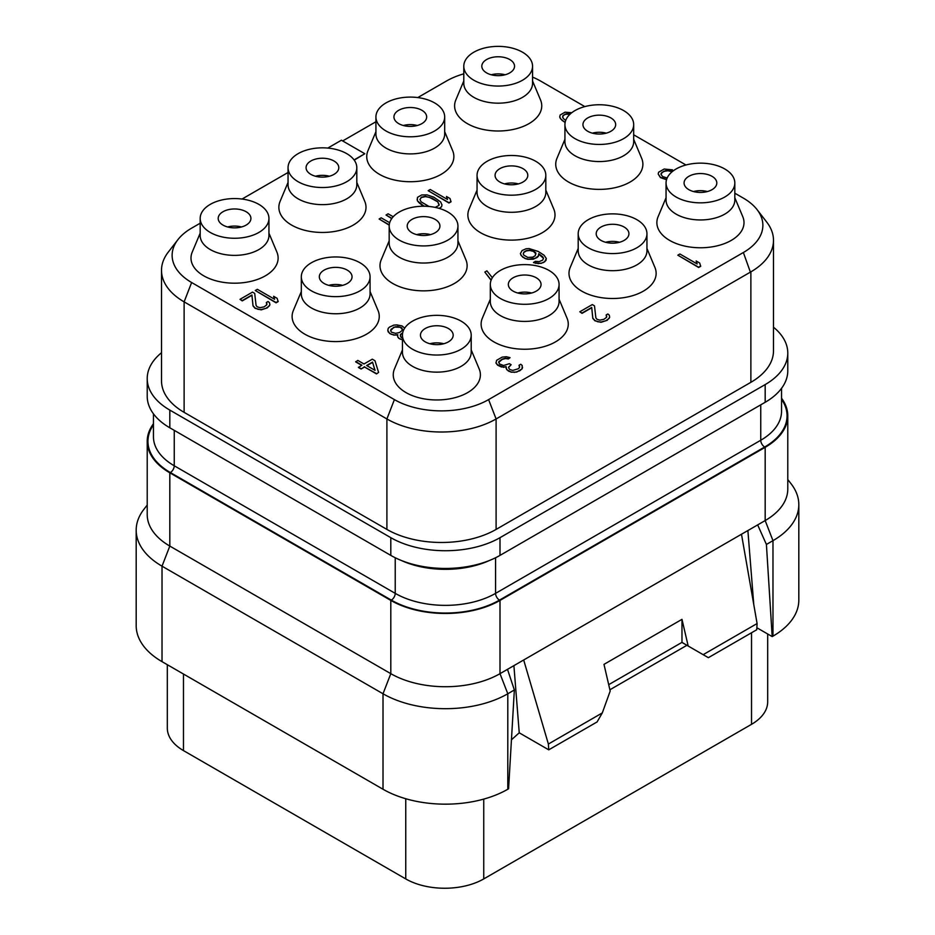 <?xml version="1.0" encoding="UTF-8"?>
<svg xmlns="http://www.w3.org/2000/svg" width="935" height="935" viewBox="0 0 935 935"><rect width="100%" height="100%" fill="white"/><g stroke="black" fill="none" stroke-linecap="round" stroke-linejoin="round"><path stroke-width="1.4" d="M773.49 327.215A77.208 44.576 180 0 1 787.784 353.056A77.208 44.576 180 0 1 765.181 384.577L500.003 537.672A77.208 44.576 180 0 1 390.807 537.672L169.819 410.091A77.208 44.576 180 0 1 147.216 378.57A77.208 44.576 180 0 1 161.51 352.729M161.51 270.344L161.51 380.825A77.208 44.576 0 0 0 184.125 412.347L386.903 529.42A77.208 44.576 0 0 0 496.099 529.42L750.875 382.322A77.208 44.576 0 0 0 773.49 350.8L773.49 240.33A77.208 44.576 180 0 1 750.875 271.851L496.099 418.95A77.208 44.576 180 0 1 386.903 418.95L184.125 301.865A77.208 44.576 180 0 1 161.51 270.344A77.208 44.576 180 0 1 168.242 252.146L177.93 239.64A66.595 38.452 180 0 1 191.628 228.152L200.183 223.208M417.793 97.579L446.404 81.053A66.595 38.452 180 0 1 463.795 73.83M532.553 77.102A66.595 38.452 180 0 1 540.594 81.053L584.831 106.602M633.685 134.804L685.963 164.992M734.817 193.194L743.372 198.126A66.595 38.452 180 0 1 757.069 209.627A66.595 38.452 180 0 1 743.372 252.508L488.596 399.607A66.595 38.452 180 0 1 394.406 399.607L191.628 282.522A66.595 38.452 180 0 1 177.93 239.64M757.069 209.627L766.758 222.133A77.208 44.576 180 0 1 773.49 240.33M342.677 140.94L375.928 121.749M242.048 199.038L288.05 172.484M354.225 160.13L364.814 153.726L341.415 140.215L327.788 148.081M463.795 80.959L455.836 99.916A43.571 25.151 0 0 0 476.85 127.779A43.571 25.151 0 0 0 528.988 123.63A43.571 25.151 0 0 0 540.524 99.916L532.553 80.959M564.927 139.338L556.968 158.296A43.571 25.151 0 0 0 577.982 186.159A43.571 25.151 0 0 0 630.12 182.021A43.571 25.151 0 0 0 641.655 158.296L633.685 139.338M666.059 197.729L658.1 216.686A43.571 25.151 0 0 0 679.114 244.549A43.571 25.151 0 0 0 731.252 240.4A43.571 25.151 0 0 0 742.776 216.686L734.817 197.729M375.928 131.683L367.969 150.652A43.571 25.151 0 0 0 388.972 178.503A43.571 25.151 0 0 0 441.11 174.366A43.571 25.151 0 0 0 452.645 150.652L444.686 131.683M477.06 190.074L469.101 209.031A43.571 25.151 0 0 0 490.104 236.894A43.571 25.151 0 0 0 542.242 232.745A43.571 25.151 0 0 0 553.777 209.031L545.818 190.074M578.192 248.465L570.221 267.422A43.571 25.151 0 0 0 591.236 295.285A43.571 25.151 0 0 0 643.374 291.136A43.571 25.151 0 0 0 654.909 267.422L646.95 248.465M288.05 182.418L280.091 201.376A43.571 25.151 0 0 0 301.105 229.239A43.571 25.151 0 0 0 353.243 225.09A43.571 25.151 0 0 0 364.779 201.376L356.808 182.418M389.182 240.809L381.223 259.766A43.571 25.151 0 0 0 402.237 287.629A43.571 25.151 0 0 0 454.375 283.48A43.571 25.151 0 0 0 465.899 259.766L457.94 240.809M490.314 299.2L482.355 318.157A43.571 25.151 0 0 0 503.357 346.02A43.571 25.151 0 0 0 555.507 341.871A43.571 25.151 0 0 0 567.031 318.157L559.072 299.2M200.183 233.154L192.224 252.111A43.571 25.151 0 0 0 213.227 279.974A43.571 25.151 0 0 0 265.365 275.825A43.571 25.151 0 0 0 276.9 252.111L268.941 233.154M301.315 291.545L293.345 310.502A43.571 25.151 0 0 0 314.359 338.365A43.571 25.151 0 0 0 366.497 334.216A43.571 25.151 0 0 0 378.032 310.502L370.073 291.545M402.447 349.924L394.476 368.893A43.571 25.151 0 0 0 415.491 396.744A43.571 25.151 0 0 0 467.629 392.606A43.571 25.151 0 0 0 479.164 368.893L471.205 349.924M677.828 255.185L698.62 267.492L700.701 266.3L699.684 263.004L696.143 260.959L697.159 263.95L679.897 253.993L677.828 255.185L698.62 267.2L700.701 265.996M696.143 260.959L697.031 263.88M579.805 311.776L582.026 313.354L591.726 307.744L592.802 318.367L594.859 320.763L601.018 322.318L607.201 320.284L609.678 317.316L609.293 315.188L607.879 313.973L606.137 314.966L606.616 317.245L603.94 319.302L599.838 320.144L596.939 319.256L595.864 317.842L594.496 305.85L592.287 304.576L579.805 311.776L582.026 313.05L591.726 307.451L592.802 318.075L594.859 320.46L597.862 321.792L601.018 322.014L605.81 320.787L609.176 318.321L609.678 317.012M606.137 314.966L606.745 316.369M498.624 362.441L502.212 359.437L505.519 358.537L508.336 358.97L510.066 357.661L506.373 356.726L502.177 357.112L496.625 360.314L495.971 363.037L497.584 365.164L501.476 367.011L506.104 366.894M503.498 367.373L506.115 366.59L506.688 369.617L511.106 372.177L516.541 372.107L522.081 368.904L522.209 365.468L520.783 364.253L519.042 365.246L519.533 367.525L518.235 368.787L512.754 370.424L509.844 369.547L508.769 368.121L508.57 367.21L511.153 364.697L509.388 363.68L503.556 365.515L499.313 363.867L498.834 361.588L502.212 359.133L505.519 358.245L508.336 358.666L510.066 357.661M519.042 365.246L519.65 366.66M508.628 367.443L511.153 364.697M661.033 174.494L662.097 172.566L664.177 171.362L667.929 170.731L670.395 171.35L672.475 169.843L664.142 169.036L658.591 172.239L658.193 174.003L660.437 177.311L666.62 179.438M658.193 174.003L660.437 177.603L666.538 179.719M542.884 257.23L543.515 258.095L542.756 260.07L539.203 261.613L535.252 261.332L533.523 262.63L541.061 263.389L544.626 261.847L546.32 258.516L544.077 255.22L538.221 251.445L529.07 248.558L526.008 248.792L522.092 250.533L520.398 253.56L521.134 255.477L524.862 258.434L527.772 259.311L533.195 259.24L537.099 257.499L538.396 256.248L538.7 254.016L543.48 258.34M492.359 277.73L486.913 270.846L484.833 272.05L491.097 280.266M404.703 328.127L402.097 325.953L396.826 324.901L393.764 325.135L389.509 327.086L388.212 328.337L387.815 330.406L389.615 333.456L393.845 335.092L397.585 334.929M396.569 335.057L397.702 334.613L397.737 336.939L398.813 338.365L402.447 339.826M355.709 361.611L361.903 365.188L358.444 367.49L361.097 369.021L364.557 367.023L376.513 373.918L378.593 372.41L374.958 360.711L372.305 359.18L363.984 363.984L357.789 360.407L355.709 361.903L361.646 365.34M571.799 112.703L564.997 112.2L560.147 115.005L559.738 117.074L560.474 118.698L565.114 122.567M562.59 117.249L563.302 115.519L565.383 114.327L570.105 114.128M428.16 190.693L448.952 203L451.032 201.808L450.016 198.512L446.474 196.467L447.491 199.459L430.24 189.501L428.16 190.693L448.952 202.708L451.032 201.504M446.474 196.467L447.362 199.389M439.333 208.435L441.577 206.752L441.986 204.987L440.619 201.89L433.793 197.156L427.096 194.889L421.662 194.959L417.501 197.355L417.384 200.791L424.022 206.226M393.214 216.756L388.118 213.811L386.038 215.015L391.718 218.591M389.685 222.717L381.188 217.82L379.107 219.012L389.229 225.16M255.267 290.516L276.07 302.823L278.151 301.619L277.134 298.335L273.593 296.29L274.61 299.27L257.347 289.312L255.267 290.516L276.07 302.519L278.151 301.315M273.593 296.29L274.481 299.2M240.014 299.317L242.235 300.895L251.936 295.296L253.011 305.92L255.068 308.305L261.227 309.859L267.398 307.825L269.888 304.857L269.502 302.73L268.076 301.514L266.346 302.508L266.826 304.787L264.149 306.844L260.047 307.685L257.148 306.809L256.073 305.383L254.706 293.391L252.497 292.117L240.014 299.317L242.235 300.591L251.936 294.993L253.011 305.616L255.068 308.001L258.072 309.333L261.227 309.555L266.019 308.328L269.385 305.862L269.888 304.553M266.346 302.508L266.954 303.922M354.073 159.92L364.814 153.726M463.795 66.221L463.795 83.332A34.373 19.845 180 0 0 485.02 101.658A34.373 19.845 180 0 0 522.49 97.357A34.373 19.845 0 0 0 532.553 83.332L532.553 66.221A34.373 19.845 0 0 0 511.328 47.884A34.373 19.845 0 0 0 473.87 52.185A34.373 19.845 180 0 0 463.795 66.221A34.373 19.845 180 0 0 485.02 84.547A34.373 19.845 180 0 0 522.49 80.246A34.373 19.845 0 0 0 532.553 66.221M509.75 59.536A16.363 9.444 180 0 1 514.542 66.221A16.363 9.444 180 0 1 504.444 74.94A16.363 9.444 180 0 1 486.609 72.895A16.363 9.444 180 0 1 481.817 66.221A16.363 9.444 180 0 1 491.915 57.491A16.363 9.444 180 0 1 509.75 59.536M505.11 74.777A16.363 9.444 0 0 0 491.249 74.777M241.499 226.971A16.363 9.444 0 0 0 227.626 226.971M222.986 225.09A16.363 9.444 180 0 1 218.194 218.416A16.363 9.444 180 0 1 228.304 209.685A16.363 9.444 180 0 1 246.127 211.731A16.363 9.444 180 0 1 250.919 218.416A16.363 9.444 180 0 1 240.821 227.147A16.363 9.444 180 0 1 222.986 225.09M258.866 232.453A34.373 19.845 180 0 1 221.408 236.754A34.373 19.845 180 0 1 200.183 218.416A34.373 19.845 180 0 1 210.246 204.379A34.373 19.845 0 0 1 247.717 200.078A34.373 19.845 0 0 1 268.941 218.416A34.373 19.845 0 0 1 258.866 232.453M268.941 218.416L268.941 235.526A34.373 19.845 0 0 1 258.866 249.563A34.373 19.845 180 0 1 221.408 253.864A34.373 19.845 180 0 1 200.183 235.526L200.183 218.416M767.682 633.988L767.682 701.811A55.153 31.837 180 0 1 751.53 724.321L483.746 878.923A55.153 31.837 180 0 1 405.755 878.923L183.47 750.595A55.153 31.837 180 0 1 167.318 728.073L167.318 664.715M756.847 627.736L772.193 636.595L772.976 636.139A88.241 50.946 0 0 0 798.817 600.118L798.817 504.643A88.241 50.946 0 0 0 791.127 483.839L787.784 479.526M781.543 398.228A77.208 44.576 180 0 1 787.784 415.794A77.208 44.576 180 0 1 765.181 447.316L500.003 600.41A77.208 44.576 180 0 1 390.807 600.41L169.819 472.829A77.208 44.576 180 0 1 147.216 441.308A77.208 44.576 180 0 1 153.457 423.742M787.784 415.794L787.784 489.04A77.208 44.576 180 0 1 765.181 520.561L772.976 540.664A88.241 50.946 0 0 0 798.817 504.643M757.093 623.551L703.167 654.675L708.368 657.679L756.731 629.758L757.093 623.551L741.49 534.236L765.181 520.561L765.181 447.316M741.49 534.236L507.506 669.331L514.355 689.972L508.582 788.789L507.798 789.245A88.241 50.946 0 0 1 383.011 789.245L162.024 661.653A88.241 50.946 0 0 1 136.183 625.632L136.183 530.157A88.241 50.946 0 0 0 162.024 566.178L162.024 661.653M147.216 441.308L147.216 514.566A77.208 44.576 180 0 0 169.819 546.075L390.807 673.667A77.208 44.576 180 0 0 500.003 673.667L507.506 669.331M772.976 636.139L772.976 540.664L766.408 544.45L772.193 636.595M757.666 524.897L766.408 544.45M747.883 530.554L753.774 604.536M703.167 654.675L688.183 646.027L681.977 619.344L603.987 664.364L610.193 691.058L602.304 712.914L597.103 721.925L548.74 749.835L519.241 732.806L511.445 739.795M608.708 684.665L681.977 642.368L686.921 645.29L609.889 689.773M513.899 665.638L519.241 732.806M548.74 749.835L548.377 744.05L523.682 659.981M602.304 712.914L548.377 744.05M681.977 619.344L681.977 642.368M681.931 642.415L688.183 646.027M514.355 689.972L507.798 693.77L507.798 789.245M390.807 600.41L390.807 673.667L383.011 693.77A88.241 50.946 0 0 0 507.798 693.77L500.003 673.667L500.003 600.41M383.011 789.245L383.011 693.77L162.024 566.178L169.819 546.075L169.819 472.829M147.216 505.052L143.873 509.365A88.241 50.946 0 0 0 136.183 530.157M787.784 353.056L787.784 370.763A77.208 44.576 180 0 1 765.181 402.284L500.003 555.39A77.208 44.576 180 0 1 390.807 555.39L169.819 427.798A77.208 44.576 180 0 1 147.216 396.276L147.216 378.57M342.631 285.362A16.363 9.444 0 0 0 328.758 285.362M324.118 283.48A16.363 9.444 180 0 1 319.326 276.807A16.363 9.444 180 0 1 329.436 268.076A16.363 9.444 180 0 1 347.259 270.121A16.363 9.444 180 0 1 352.051 276.807A16.363 9.444 180 0 1 341.953 285.526A16.363 9.444 180 0 1 324.118 283.48M359.998 290.832A34.373 19.845 180 0 1 322.54 295.133A34.373 19.845 180 0 1 301.315 276.807A34.373 19.845 180 0 1 311.378 262.77A34.373 19.845 0 0 1 348.849 258.469A34.373 19.845 0 0 1 370.073 276.807A34.373 19.845 0 0 1 359.998 290.832M370.073 276.807L370.073 293.917A34.373 19.845 0 0 1 359.998 307.942A34.373 19.845 180 0 1 322.54 312.255A34.373 19.845 180 0 1 301.315 293.917L301.315 276.807M443.751 343.741A16.363 9.444 0 0 0 429.89 343.741M425.25 341.871A16.363 9.444 180 0 1 420.458 335.186A16.363 9.444 180 0 1 430.556 326.467A16.363 9.444 180 0 1 448.391 328.512A16.363 9.444 180 0 1 453.183 335.186A16.363 9.444 180 0 1 443.085 343.916A16.363 9.444 180 0 1 425.25 341.871M461.13 349.223A34.373 19.845 180 0 1 423.672 353.524A34.373 19.845 180 0 1 402.447 335.186A34.373 19.845 180 0 1 412.51 321.161A34.373 19.845 0 0 1 449.98 316.848A34.373 19.845 0 0 1 471.205 335.186A34.373 19.845 0 0 1 461.13 349.223M471.205 335.186L471.205 352.296A34.373 19.845 0 0 1 461.13 366.333A34.373 19.845 180 0 1 423.672 370.634A34.373 19.845 180 0 1 402.447 352.296L402.447 335.186M707.374 191.546A16.363 9.444 0 0 0 693.501 191.546M688.873 189.676A16.363 9.444 180 0 1 684.081 182.991A16.363 9.444 180 0 1 694.179 174.261A16.363 9.444 180 0 1 712.014 176.318A16.363 9.444 180 0 1 716.806 182.991A16.363 9.444 180 0 1 706.696 191.722A16.363 9.444 180 0 1 688.873 189.676M724.754 197.028A34.373 19.845 180 0 1 687.283 201.329A34.373 19.845 180 0 1 666.059 182.991A34.373 19.845 180 0 1 676.134 168.954A34.373 19.845 0 0 1 713.592 164.653A34.373 19.845 0 0 1 734.817 182.991A34.373 19.845 0 0 1 724.754 197.028M734.817 182.991L734.817 200.102A34.373 19.845 0 0 1 724.754 214.138A34.373 19.845 180 0 1 687.283 218.439A34.373 19.845 180 0 1 666.059 200.102L666.059 182.991M606.242 133.156A16.363 9.444 0 0 0 592.369 133.156M587.741 131.286A16.363 9.444 180 0 1 582.949 124.6A16.363 9.444 180 0 1 593.047 115.882A16.363 9.444 180 0 1 610.882 117.927A16.363 9.444 180 0 1 615.674 124.6A16.363 9.444 180 0 1 605.564 133.331A16.363 9.444 180 0 1 587.741 131.286M623.622 138.637A34.373 19.845 180 0 1 586.151 142.938A34.373 19.845 180 0 1 564.927 124.6A34.373 19.845 180 0 1 575.002 110.564A34.373 19.845 0 0 1 612.46 106.263A34.373 19.845 0 0 1 633.685 124.6A34.373 19.845 0 0 1 623.622 138.637M633.685 124.6L633.685 141.711A34.373 19.845 0 0 1 623.622 155.748A34.373 19.845 180 0 1 586.151 160.049A34.373 19.845 180 0 1 564.927 141.711L564.927 124.6M619.508 242.282A16.363 9.444 0 0 0 605.635 242.282M600.995 240.4A16.363 9.444 180 0 1 596.203 233.727A16.363 9.444 180 0 1 606.312 224.996A16.363 9.444 180 0 1 624.136 227.041A16.363 9.444 180 0 1 628.928 233.727A16.363 9.444 180 0 1 618.83 242.445A16.363 9.444 180 0 1 600.995 240.4M636.875 247.763A34.373 19.845 180 0 1 599.417 252.064A34.373 19.845 180 0 1 578.192 233.727A34.373 19.845 180 0 1 588.255 219.69A34.373 19.845 0 0 1 625.725 215.389A34.373 19.845 0 0 1 646.95 233.727A34.373 19.845 0 0 1 636.875 247.763M646.95 233.727L646.95 250.837A34.373 19.845 0 0 1 636.875 264.874A34.373 19.845 180 0 1 599.417 269.175A34.373 19.845 180 0 1 578.192 250.837L578.192 233.727M518.376 183.891A16.363 9.444 0 0 0 504.503 183.891M499.863 182.021A16.363 9.444 180 0 1 495.071 175.336A16.363 9.444 180 0 1 505.18 166.605A16.363 9.444 180 0 1 523.004 168.662A16.363 9.444 180 0 1 527.796 175.336A16.363 9.444 180 0 1 517.698 184.066A16.363 9.444 180 0 1 499.863 182.021M535.743 189.373A34.373 19.845 180 0 1 498.285 193.674A34.373 19.845 180 0 1 477.06 175.336A34.373 19.845 180 0 1 487.123 161.299A34.373 19.845 0 0 1 524.593 156.998A34.373 19.845 0 0 1 545.818 175.336A34.373 19.845 0 0 1 535.743 189.373M545.818 175.336L545.818 192.446A34.373 19.845 0 0 1 535.743 206.483A34.373 19.845 180 0 1 498.285 210.784A34.373 19.845 180 0 1 477.06 192.446L477.06 175.336M417.244 125.5A16.363 9.444 0 0 0 403.371 125.5M398.731 123.63A16.363 9.444 180 0 1 393.939 116.945A16.363 9.444 180 0 1 404.049 108.226A16.363 9.444 180 0 1 421.872 110.272A16.363 9.444 180 0 1 426.664 116.945A16.363 9.444 180 0 1 416.566 125.676A16.363 9.444 180 0 1 398.731 123.63M434.611 130.982A34.373 19.845 180 0 1 397.153 135.283A34.373 19.845 180 0 1 375.928 116.945A34.373 19.845 180 0 1 385.991 102.92A34.373 19.845 0 0 1 423.462 98.607A34.373 19.845 0 0 1 444.686 116.945A34.373 19.845 0 0 1 434.611 130.982M444.686 116.945L444.686 134.056A34.373 19.845 0 0 1 434.611 148.092A34.373 19.845 180 0 1 397.153 152.393A34.373 19.845 180 0 1 375.928 134.056L375.928 116.945M531.629 293.017A16.363 9.444 0 0 0 517.756 293.017M513.128 291.136A16.363 9.444 180 0 1 508.336 284.462A16.363 9.444 180 0 1 518.434 275.731A16.363 9.444 180 0 1 536.269 277.777A16.363 9.444 180 0 1 541.061 284.462A16.363 9.444 180 0 1 530.951 293.181A16.363 9.444 180 0 1 513.128 291.136M549.009 298.487A34.373 19.845 180 0 1 511.538 302.788A34.373 19.845 180 0 1 490.314 284.462A34.373 19.845 180 0 1 500.389 270.425A34.373 19.845 0 0 1 537.847 266.124A34.373 19.845 0 0 1 559.072 284.462A34.373 19.845 0 0 1 549.009 298.487M559.072 284.462L559.072 301.573A34.373 19.845 0 0 1 549.009 315.598A34.373 19.845 180 0 1 511.538 319.91A34.373 19.845 180 0 1 490.314 301.573L490.314 284.462M430.497 234.627A16.363 9.444 0 0 0 416.624 234.627M411.996 232.745A16.363 9.444 180 0 1 407.204 226.071A16.363 9.444 180 0 1 417.302 217.341A16.363 9.444 180 0 1 435.137 219.386A16.363 9.444 180 0 1 439.929 226.071A16.363 9.444 180 0 1 429.819 234.802A16.363 9.444 180 0 1 411.996 232.745M447.877 240.108A34.373 19.845 180 0 1 410.407 244.409A34.373 19.845 180 0 1 389.182 226.071A34.373 19.845 180 0 1 399.257 212.035A34.373 19.845 0 0 1 436.715 207.734A34.373 19.845 0 0 1 457.94 226.071A34.373 19.845 0 0 1 447.877 240.108M457.94 226.071L457.94 243.182A34.373 19.845 0 0 1 447.877 257.219A34.373 19.845 180 0 1 410.407 261.519A34.373 19.845 180 0 1 389.182 243.182L389.182 226.071M329.365 176.236A16.363 9.444 0 0 0 315.492 176.236M310.864 174.366A16.363 9.444 180 0 1 306.072 167.681A16.363 9.444 180 0 1 316.17 158.95A16.363 9.444 180 0 1 334.005 161.007A16.363 9.444 180 0 1 338.797 167.681A16.363 9.444 180 0 1 328.688 176.411A16.363 9.444 180 0 1 310.864 174.366M346.745 181.717A34.373 19.845 180 0 1 309.275 186.018A34.373 19.845 180 0 1 288.05 167.681A34.373 19.845 180 0 1 298.125 153.644A34.373 19.845 0 0 1 335.583 149.343A34.373 19.845 0 0 1 356.808 167.681A34.373 19.845 0 0 1 346.745 181.717M356.808 167.681L356.808 184.791A34.373 19.845 0 0 1 346.745 198.828A34.373 19.845 180 0 1 309.275 203.129A34.373 19.845 180 0 1 288.05 184.791L288.05 167.681M495.971 362.733L497.584 364.872L503.498 367.081M522.081 368.904L522.583 367.291M520.105 370.564L522.081 368.612M519.404 370.961L520.105 370.26M516.541 372.107L519.404 370.669M514.273 372.399L516.541 371.814M511.106 372.177L514.273 372.095M508.991 371.359L511.106 371.873M508.114 370.844L508.991 371.055M506.688 369.617L508.114 370.541M506.057 368.156L506.688 369.325M670.395 171.35L672.475 169.843M667.929 170.731L670.395 171.047M666 170.813L667.929 170.427M664.177 171.362L666 170.521M662.097 172.566L664.177 171.058M661.15 173.618L662.097 172.262M667.169 178.001L662.611 176.563L660.998 174.424L661.15 173.314M527.772 259.311L535.369 258.2L538.396 255.945L538.7 253.724L542.884 256.926M524.862 258.434L527.772 259.018M522.653 257.16L524.862 258.142M521.134 255.477L522.653 256.856M520.398 253.56L521.134 255.185M545.923 260.584L546.32 258.516M544.626 261.847L545.923 260.292M543.235 262.642L544.626 261.543M541.061 263.389L543.235 262.338M537.999 263.623L541.061 263.086M535.194 263.202L537.999 263.319M533.523 262.338L535.194 262.899M527.831 257.452L523.845 255.15L523.214 253.981L523.962 252.018L526.393 250.615L529.794 250.183L533.488 251.106L535.802 252.847L535.241 255.722L532.81 257.125L527.831 257.452M523.238 254.04L523.962 252.31L526.393 250.907L529.794 250.475L533.488 251.41L535.965 253.934M484.833 272.05L491.167 280.068M400.145 339.125L402.447 339.522M398.813 338.365L400.145 338.832M397.737 336.939L398.813 338.061M397.445 335.279L397.737 336.635M393.845 335.092L396.569 334.765M390.947 334.216L393.845 334.8M389.615 333.456L390.947 333.924M388.095 331.773L389.615 333.152M387.815 330.113L388.095 331.481M393.448 327.367L397.55 326.525L401.688 327.717L402.424 329.342L401.921 330.651L399.584 332.509L395.493 333.339L391.356 332.147L390.62 330.534L391.122 329.214L395.283 326.818M402.447 337.932L400.986 337.313L400.414 334.578L402.704 332.755M395.283 327.121L400.367 327.25L402.354 329.506M390.678 330.663L393.448 327.659M400.367 336.168L400.414 334.882L402.634 333.094M376.513 373.918L378.593 372.41M364.557 367.023L376.513 373.614M361.097 369.021L364.557 366.719M358.444 367.186L361.097 368.717M372.527 362.114L375.052 370.365L366.637 365.515L372.527 362.114L374.935 370.307M366.894 365.667L372.527 362.418M568.796 113.895L570.385 113.883M566.867 113.976L568.796 113.591M565.383 114.327L566.867 113.684M563.302 115.519L565.383 114.023M562.706 116.384L563.302 115.227M565.687 120.463L563.186 118.359L562.706 116.08M561.993 120.37L564.74 122.064M560.474 118.698L561.993 120.066M559.738 116.77L560.474 118.394M441.577 206.752L441.986 204.683M439.941 208.213L441.577 206.448M438.889 208.306L439.941 207.909M421.311 204.66L424.56 206.226M419.441 203.175L421.311 204.356M418.471 202.217L419.441 202.883M417.384 200.791L418.471 201.913M417.103 199.12L417.384 200.487M429.001 206.471L421.182 201.878L419.908 199.541L421.358 197.18L425.46 196.338L432.496 198.407L437.907 201.925L439.018 205.373L435.196 207.395M419.944 199.611L421.358 197.484L425.46 196.642L429.504 197.378L437.907 201.925M437.907 202.229L439.146 204.508M386.038 215.015L391.87 218.381M379.107 219.012L389.252 224.868M750.875 273.511L743.372 252.508M750.875 382.322L750.875 271.851M496.099 529.42L496.099 418.95L488.596 399.607M386.903 529.42L386.903 418.95L394.406 399.607M184.125 412.347L184.125 301.865L191.628 282.522M184.125 305.768L184.125 301.865M781.543 399.327A76.471 44.155 180 0 1 764.655 447.012L499.477 600.118A76.471 44.155 180 0 1 391.321 600.118L170.345 472.537A76.471 44.155 180 0 1 153.457 424.852M751.53 632.761L751.53 724.321M483.746 799.098L483.746 878.923M405.755 798.724L405.755 878.923M183.47 674.042L183.47 750.595M781.543 388.341L781.543 411.295A70.955 40.965 180 0 1 760.751 440.256A5.516 3.179 -120 0 0 764.655 447.012M495.573 557.751L495.573 593.363L760.751 440.256L760.751 404.843M395.225 557.751L395.225 593.363A70.955 40.965 180 0 0 495.573 593.363A5.516 3.179 -120 0 0 499.477 600.118M489.659 560.392A70.955 40.965 180 0 1 401.15 560.392M174.249 430.357L174.249 465.782L395.225 593.363A5.516 3.179 -60 0 1 391.321 600.118M153.457 413.854L153.457 436.809A70.955 40.965 180 0 0 174.249 465.782A5.516 3.179 -60 0 1 170.345 472.537M765.181 402.284L765.181 384.577M500.003 555.39L500.003 537.672M390.807 555.39L390.807 537.672M169.819 427.798L169.819 410.091"/></g></svg>
